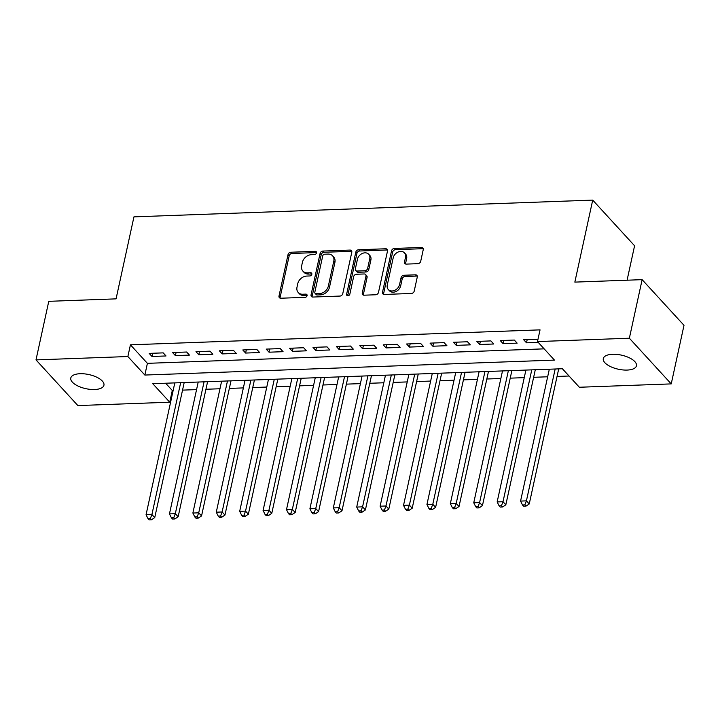 <?xml version="1.0" encoding="UTF-8"?>
<svg xmlns="http://www.w3.org/2000/svg" width="720" height="720" viewBox="0 0 720 720"><rect width="100%" height="100%" fill="white"/><g stroke="black" fill="none" stroke-linecap="round" stroke-linejoin="round"><path stroke-width="1.08" d="M316.494 252.891A1.818 1.413 -42.5 0 0 315.243 251.343L290.826 252.234A2.601 2.016 -42.5 0 0 288.027 254.619L279 296.01A2.601 2.016 -42.5 0 0 279.387 297.684A2.601 2.016 -42.5 0 0 280.8 298.224L305.208 297.333A1.818 1.413 -42.5 0 0 305.91 294.12L302.751 294.237A8.325 6.453 -42.5 0 1 298.224 292.5A8.325 6.453 -42.5 0 1 297.009 287.145L297.756 283.689A8.325 6.453 -42.5 0 1 306.711 276.066L309.87 275.949A1.818 1.413 -42.5 0 0 310.572 272.727L307.413 272.844A8.325 6.453 -42.5 0 1 302.886 271.107A8.325 6.453 -42.5 0 1 301.671 265.752L302.418 262.305A8.325 6.453 -42.5 0 1 311.382 254.682L314.541 254.565A1.818 1.413 -42.5 0 0 316.494 252.891M316.53 252.576A1.818 1.413 -42.5 0 0 316.368 252.576L291.96 253.467A2.601 2.016 -42.5 0 0 289.161 255.852L280.134 297.243A2.601 2.016 -42.5 0 0 280.125 298.143M307.206 295.353A1.818 1.413 -42.5 0 0 307.044 295.353L303.885 295.47L302.751 294.237M311.868 273.969A1.818 1.413 -42.5 0 0 311.706 273.969L308.547 274.077L307.413 272.844M627.111 370.071A16.956 7.209 12.3 0 1 610.38 366.534A16.956 7.209 12.3 0 1 603.297 358.56A16.956 7.209 12.3 0 1 612.621 354.276A16.956 7.209 12.3 0 1 629.352 357.813A16.956 7.209 12.3 0 1 636.435 365.787A16.956 7.209 12.3 0 1 627.111 370.071M94.608 389.52A16.956 7.209 12.3 0 1 77.877 385.974A16.956 7.209 12.3 0 1 70.794 378A16.956 7.209 12.3 0 1 80.118 373.716A16.956 7.209 12.3 0 1 96.849 377.253A16.956 7.209 12.3 0 1 103.932 385.227A16.956 7.209 12.3 0 1 94.608 389.52M417.906 263.682A2.601 2.016 -42.5 0 0 420.705 261.297L423.234 249.678A2.601 2.016 -42.5 0 0 422.856 248.004A2.601 2.016 -42.5 0 0 421.443 247.464L394.335 248.454A2.601 2.016 -42.5 0 0 391.536 250.839L382.509 292.23A2.601 2.016 -42.5 0 0 382.887 293.904A2.601 2.016 -42.5 0 0 384.3 294.453L411.417 293.463A2.601 2.016 -42.5 0 0 414.216 291.078L417.267 277.047A2.601 2.016 -42.5 0 0 416.889 275.373A2.601 2.016 -42.5 0 0 415.476 274.833L403.875 275.256A2.601 2.016 -42.5 0 0 401.076 277.641L399.555 284.598A6.957 5.391 -42.5 0 1 394.668 290.358A6.957 5.391 -42.5 0 1 388.287 289.521A6.957 5.391 -42.5 0 1 387.261 285.048L393.21 257.796A6.957 5.391 -42.5 0 1 398.097 252.036A6.957 5.391 -42.5 0 1 404.478 252.864A6.957 5.391 -42.5 0 1 405.495 257.346L404.505 261.882A2.601 2.016 -42.5 0 0 404.892 263.556A2.601 2.016 -42.5 0 0 406.305 264.105L417.906 263.682M36 359.892L48.771 301.32L116.064 298.863L133.947 216.864L592.713 200.106L574.839 282.114L642.132 279.657L629.361 338.22L671.229 383.895L579.357 387.252L562.383 368.739L152.766 383.697L169.74 402.21L77.868 405.567L36 359.892L127.872 356.535L144.846 375.048L554.463 360.099L537.489 341.577L629.361 338.22M537.489 341.577L540.045 329.868L130.428 344.817L127.872 356.535M351.783 252.288A2.601 2.016 -42.5 0 0 351.405 250.614A2.601 2.016 -42.5 0 0 349.992 250.074L322.875 251.064A2.601 2.016 -42.5 0 0 320.076 253.449L311.058 294.84A2.601 2.016 -42.5 0 0 311.436 296.514A2.601 2.016 -42.5 0 0 312.849 297.054L339.957 296.064A2.601 2.016 -42.5 0 0 342.756 293.688L351.783 252.288M358.605 249.759L385.713 248.769A2.601 2.016 -42.5 0 1 387.135 249.309A2.601 2.016 -42.5 0 1 387.513 250.983L378.486 292.383A2.601 2.016 -42.5 0 1 375.687 294.768L364.086 295.191A2.601 2.016 -42.5 0 1 362.673 294.642A2.601 2.016 -42.5 0 1 362.286 292.968L365.949 276.183A2.601 2.016 -42.5 0 0 365.571 274.509A2.601 2.016 -42.5 0 0 364.149 273.969L356.454 274.248A2.601 2.016 -42.5 0 0 353.655 276.633L349.848 294.111A1.818 1.413 -42.5 0 1 346.626 294.228L355.806 252.144A2.601 2.016 -42.5 0 1 358.605 249.759L359.739 250.992L386.847 250.002L385.713 248.769M163.206 352.872L149.166 353.385L151.992 356.472L166.032 355.959L163.206 352.872M186.615 352.017L172.566 352.53L175.401 355.617L189.441 355.104L186.615 352.017M210.024 351.162L195.975 351.675L198.801 354.762L212.85 354.249L210.024 351.162M233.424 350.307L219.384 350.82L222.21 353.907L236.259 353.394L233.424 350.307M256.833 349.452L242.793 349.965L245.619 353.052L259.659 352.539L256.833 349.452M280.242 348.597L266.193 349.11L269.028 352.197L283.068 351.684L280.242 348.597M303.651 347.742L289.602 348.255L292.428 351.342L306.477 350.829L303.651 347.742M327.051 346.887L313.011 347.4L315.837 350.487L329.886 349.974L327.051 346.887M350.46 346.032L336.42 346.545L339.246 349.632L353.286 349.119L350.46 346.032M373.869 345.177L359.82 345.69L362.655 348.777L376.695 348.264L373.869 345.177M397.278 344.331L383.229 344.844L386.055 347.922L400.104 347.409L397.278 344.331M420.678 343.476L406.638 343.989L409.464 347.067L423.513 346.554L420.678 343.476M444.087 342.621L430.047 343.134L432.873 346.212L446.913 345.699L444.087 342.621M467.496 341.766L453.447 342.279L456.282 345.366L470.322 344.853L467.496 341.766M490.905 340.911L476.856 341.424L479.682 344.511L493.731 343.998L490.905 340.911M514.305 340.056L500.265 340.569L503.091 343.656L517.14 343.143L514.305 340.056M130.428 344.817L147.402 363.339L544.158 348.849M537.948 339.462L523.674 339.714L526.5 342.801L538.218 342.369M165.627 383.22L172.296 390.492L173.16 390.465M182.538 390.123L196.56 389.61M205.947 389.268L219.969 388.755M229.347 388.413L243.378 387.9M252.756 387.558L266.787 387.045M276.165 386.703L290.187 386.19M299.574 385.848L313.596 385.335M322.974 384.993L337.005 384.48M346.383 384.138L360.414 383.625M369.792 383.283L383.814 382.77M393.201 382.428L407.223 381.915M416.601 381.573L430.632 381.06M440.01 380.718L454.041 380.205M463.419 379.863L477.441 379.35M486.828 379.008L500.85 378.495M510.228 378.153L524.259 377.64M533.637 377.298L547.668 376.785M557.046 376.443L569.052 376.011M627.084 280.206L634.581 245.781L592.713 200.106M642.132 279.657L684 325.323L671.229 383.895M172.296 390.492L169.74 402.21M147.402 363.339L144.846 375.048M151.992 356.472L152.694 353.259M175.401 355.617L176.103 352.404M198.801 354.762L199.503 351.549M222.21 353.907L222.912 350.694M245.619 353.052L246.321 349.839M269.028 352.197L269.73 348.984M292.428 351.342L293.13 348.129M315.837 350.487L316.539 347.274M339.246 349.632L339.948 346.419M362.655 348.777L363.357 345.564M386.055 347.922L386.757 344.709M409.464 347.067L410.166 343.854M432.873 346.212L433.575 342.999M456.282 345.366L456.984 342.144M479.682 344.511L480.384 341.289M503.091 343.656L503.793 340.434M526.5 342.801L527.202 339.579M302.886 271.107L304.02 272.349A8.325 6.453 -42.5 0 0 308.547 274.077M298.224 292.5L299.358 293.733A8.325 6.453 -42.5 0 0 303.885 295.47M351.801 251.397A2.601 2.016 -42.5 0 0 351.117 251.307L324.009 252.297A2.601 2.016 -42.5 0 0 321.21 254.682L312.183 296.073A2.601 2.016 -42.5 0 0 312.174 296.973M324.702 254.196A1.818 1.413 -42.5 0 0 322.74 255.861L314.82 292.194A1.818 1.413 -42.5 0 0 316.08 293.742L319.41 293.625A8.325 6.453 -42.5 0 0 328.365 285.993L333.783 261.162A8.325 6.453 -42.5 0 0 332.568 255.807A8.325 6.453 -42.5 0 0 328.032 254.07L324.702 254.196M315.09 293.364L316.215 294.597A1.818 1.413 -42.5 0 0 317.214 294.984L316.08 293.742M332.568 255.807L333.693 257.04A8.325 6.453 -42.5 0 1 334.917 262.395L329.499 287.235A8.325 6.453 -42.5 0 1 320.544 294.858L317.214 294.984M387.522 250.092A2.601 2.016 -42.5 0 0 386.847 250.002M365.571 274.509L366.696 275.742A2.601 2.016 -42.5 0 1 367.083 277.416L363.42 294.21A2.601 2.016 -42.5 0 0 363.411 295.101M359.739 250.992A2.601 2.016 -42.5 0 0 356.94 253.377L347.76 295.461A1.818 1.413 -42.5 0 0 347.724 295.776M369.747 258.768A6.957 5.391 -42.5 0 0 368.73 254.286A6.957 5.391 -42.5 0 0 362.34 253.449A6.957 5.391 -42.5 0 0 357.453 259.209L355.365 268.812A2.601 2.016 -42.5 0 0 355.743 270.486A2.601 2.016 -42.5 0 0 357.156 271.026L364.851 270.747A2.601 2.016 -42.5 0 0 367.65 268.362L369.747 258.768L370.881 260.001A6.957 5.391 -42.5 0 0 369.864 255.519L368.73 254.286M355.743 270.486L356.877 271.719A2.601 2.016 -42.5 0 0 358.29 272.268L357.156 271.026M370.881 260.001L368.784 269.595A2.601 2.016 -42.5 0 1 365.985 271.98L358.29 272.268M404.478 252.864L405.612 254.106A6.957 5.391 -42.5 0 1 406.629 258.579L405.639 263.124A2.601 2.016 -42.5 0 0 405.63 264.015M388.287 289.521L389.412 290.754A6.957 5.391 -42.5 0 0 395.802 291.591A6.957 5.391 -42.5 0 0 400.689 285.831L399.555 284.598M417.285 276.147A2.601 2.016 -42.5 0 0 416.61 276.066L405 276.489A2.601 2.016 -42.5 0 0 402.201 278.874L400.689 285.831M423.252 248.787A2.601 2.016 -42.5 0 0 422.577 248.697L395.46 249.687A2.601 2.016 -42.5 0 0 392.661 252.072L383.634 293.472A2.601 2.016 -42.5 0 0 383.625 294.363M174.807 382.887L146.061 514.746L151.911 514.539L154.737 517.617L184.194 382.545M150.336 518.571L147.996 518.652L149.13 519.894L151.47 519.804L150.336 518.571L151.911 514.539L180.657 382.671M147.996 518.652L146.061 514.746M154.737 517.617L151.47 519.804M198.216 382.032L169.461 513.891L175.32 513.684L178.146 516.762L207.594 381.69M173.745 517.716L171.405 517.797L172.539 519.039L174.879 518.949L173.745 517.716L175.32 513.684L204.066 381.816M171.405 517.797L169.461 513.891M178.146 516.762L174.879 518.949M221.625 381.177L192.87 513.036L198.72 512.829L201.555 515.916L231.003 380.835M197.154 516.861L194.814 516.951L195.939 518.184L198.288 518.094L197.154 516.861L198.72 512.829L227.475 380.961M194.814 516.951L192.87 513.036M201.555 515.916L198.288 518.094M245.025 380.322L216.279 512.181L222.129 511.974L224.955 515.061L254.412 379.98M220.563 516.006L218.214 516.096L219.348 517.329L221.688 517.239L220.563 516.006L222.129 511.974L250.884 380.106M218.214 516.096L216.279 512.181M224.955 515.061L221.688 517.239M268.434 379.467L239.688 511.326L245.538 511.119L248.364 514.206L277.821 379.125M243.963 515.151L241.623 515.241L242.757 516.474L245.097 516.384L243.963 515.151L245.538 511.119L274.284 379.26M241.623 515.241L239.688 511.326M248.364 514.206L245.097 516.384M291.843 378.612L263.088 510.471L268.947 510.264L271.773 513.351L301.221 378.27M267.372 514.296L265.032 514.386L266.166 515.619L268.506 515.529L267.372 514.296L268.947 510.264L297.693 378.405M265.032 514.386L263.088 510.471M271.773 513.351L268.506 515.529M315.252 377.757L286.497 509.625L292.347 509.409L295.182 512.496L324.63 377.415M290.781 513.441L288.441 513.531L289.566 514.764L291.915 514.674L290.781 513.441L292.347 509.409L321.102 377.55M288.441 513.531L286.497 509.625M295.182 512.496L291.915 514.674M338.652 376.902L309.906 508.77L315.756 508.554L318.582 511.641L348.039 376.56M314.19 512.586L311.841 512.676L312.975 513.909L315.315 513.819L314.19 512.586L315.756 508.554L344.511 376.695M311.841 512.676L309.906 508.77M318.582 511.641L315.315 513.819M362.061 376.047L333.315 507.915L339.165 507.699L341.991 510.786L371.448 375.705M337.59 511.731L335.25 511.821L336.384 513.054L338.724 512.964L337.59 511.731L339.165 507.699L367.911 375.84M335.25 511.821L333.315 507.915M341.991 510.786L338.724 512.964M385.47 375.192L356.715 507.06L362.574 506.844L365.4 509.931L394.848 374.85M360.999 510.876L358.659 510.966L359.793 512.199L362.133 512.109L360.999 510.876L362.574 506.844L391.32 374.985M358.659 510.966L356.715 507.06M365.4 509.931L362.133 512.109M408.879 374.346L380.124 506.205L385.974 505.989L388.809 509.076L418.257 373.995M384.408 510.021L382.068 510.111L383.193 511.344L385.542 511.254L384.408 510.021L385.974 505.989L414.729 374.13M382.068 510.111L380.124 506.205M388.809 509.076L385.542 511.254M432.279 373.491L403.533 505.35L409.383 505.134L412.209 508.221L441.666 373.14M407.817 509.166L405.468 509.256L406.602 510.489L408.942 510.408L407.817 509.166L409.383 505.134L438.138 373.275M405.468 509.256L403.533 505.35M412.209 508.221L408.942 510.408M455.688 372.636L426.942 504.495L432.792 504.279L435.618 507.366L465.075 372.294M431.217 508.311L428.877 508.401L430.011 509.634L432.351 509.553L431.217 508.311L432.792 504.279L461.538 372.42M428.877 508.401L426.942 504.495M435.618 507.366L432.351 509.553M479.097 371.781L450.342 503.64L456.201 503.424L459.027 506.511L488.475 371.439M454.626 507.456L452.286 507.546L453.42 508.779L455.76 508.698L454.626 507.456L456.201 503.424L484.947 371.565M452.286 507.546L450.342 503.64M459.027 506.511L455.76 508.698M502.506 370.926L473.751 502.785L479.601 502.569L482.436 505.656L511.884 370.584M478.035 506.601L475.695 506.691L476.82 507.924L479.169 507.843L478.035 506.601L479.601 502.569L508.356 370.71M475.695 506.691L473.751 502.785M482.436 505.656L479.169 507.843M525.906 370.071L497.16 501.93L503.01 501.714L505.836 504.801L535.293 369.729M501.444 505.755L499.095 505.836L500.229 507.069L502.569 506.988L501.444 505.755L503.01 501.714L531.765 369.855M499.095 505.836L497.16 501.93M505.836 504.801L502.569 506.988M549.315 369.216L520.569 501.075L526.419 500.859L529.245 503.946L558.702 368.874M524.844 504.9L522.504 504.981L523.638 506.214L525.978 506.133L524.844 504.9L526.419 500.859L555.165 369M522.504 504.981L520.569 501.075M529.245 503.946L525.978 506.133M316.368 252.576L315.243 251.343M307.044 295.353L305.91 294.12M311.706 273.969L310.572 272.727M280.134 297.243L279 296.01M289.161 255.852L288.027 254.619M291.96 253.467L290.826 252.234M312.183 296.073L311.058 294.84M321.21 254.682L320.076 253.449M324.009 252.297L322.875 251.064M351.117 251.307L349.992 250.074M320.544 294.858L319.41 293.625M329.499 287.235L328.365 285.993M334.917 262.395L333.783 261.162M363.42 294.21L362.286 292.968M367.083 277.416L365.949 276.183M347.76 295.461L346.626 294.228M356.94 253.377L355.806 252.144M365.985 271.98L364.851 270.747M368.784 269.595L367.65 268.362M405.639 263.124L404.505 261.882M406.629 258.579L405.495 257.346M402.201 278.874L401.076 277.641M405 276.489L403.875 275.256M416.61 276.066L415.476 274.833M383.634 293.472L382.509 292.23M392.661 252.072L391.536 250.839M395.46 249.687L394.335 248.454M422.577 248.697L421.443 247.464"/></g></svg>
